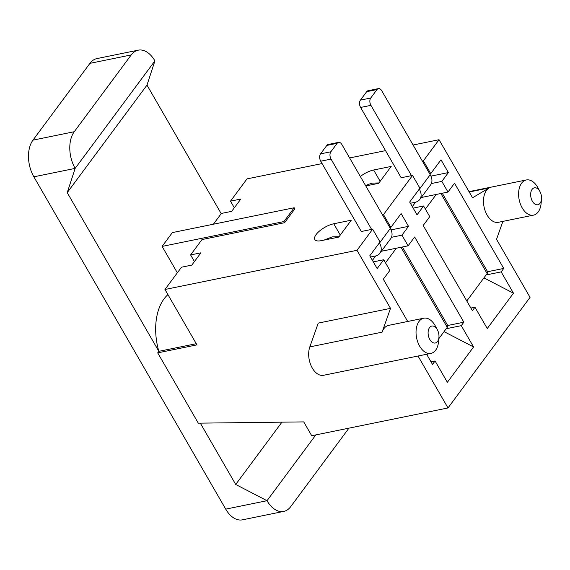 <?xml version="1.0" encoding="UTF-8"?>
<svg xmlns="http://www.w3.org/2000/svg" width="570" height="570" viewBox="0 0 570 570"><rect width="100%" height="100%" fill="white"/><g stroke="black" fill="none" stroke-linecap="round" stroke-linejoin="round"><path stroke-width="0.85" d="M438.943 337.305A8.643 5.273 -101.5 0 1 431.739 341.872A8.643 5.273 -101.5 0 1 428.875 328.769A8.643 5.273 -101.5 0 1 437.247 329.538A8.643 5.273 -101.5 0 1 437.425 329.866A8.643 5.273 -101.5 0 1 438.943 337.305L438.565 341.551A17.955 10.951 -101.5 0 1 433.086 352.545A17.955 10.951 -101.5 0 1 430.934 353.386L323.568 375.288A17.955 10.951 -101.5 0 1 311.462 366.503A17.955 10.951 -101.5 0 1 309.816 346.902L318.238 323.105L390.507 308.363L356.998 250.308L164.965 289.482L196.942 344.864L157.712 352.866L198.296 423.168L303.732 421.9L311.726 435.744L448.006 407.949L418.024 356.022M360.333 176.493A14.628 5.565 150 0 1 373.635 170.002L391.191 166.426L378.651 183.319L365.79 185.941M333.756 223.768L351.305 220.184L338.772 237.084L321.224 240.661A14.628 5.565 150 0 1 314.818 239.528A14.628 5.565 150 0 1 319.727 230.843A14.628 5.565 150 0 1 333.756 223.768L340.276 235.054M164.965 289.482L181.488 267.209L191.812 265.1L200.932 252.816L190.608 254.918L202.001 239.557L284.594 222.713L294.847 208.891L294.184 207.744L172.361 232.589L162.108 246.411L177.341 272.802M373.293 261.872L383.717 259.749L377.169 268.577L369.788 255.795L380.04 241.972L372.666 229.19L356.998 250.308M372.666 229.19L361.309 231.506L320.718 161.21A5.322 3.249 -101.5 0 1 320.54 153.879L330.864 151.77L337.134 143.327A5.322 3.249 -101.5 0 1 338.53 142.372A5.322 3.249 -101.5 0 1 341.872 144.509L390.329 228.442A13.566 9.426 36.6 0 1 390.692 238.673L379.869 253.265A13.566 9.426 -143.4 0 0 379.506 243.034L379.392 242.849M382.456 214.812L383.489 214.598L412.545 175.432L401.187 177.747L360.603 107.452A5.322 3.249 -101.5 0 1 360.425 100.113L370.749 98.011L377.012 89.561A5.322 3.249 -101.5 0 1 378.409 88.614A5.322 3.249 -101.5 0 1 381.75 90.751L430.207 174.684A13.566 9.426 36.6 0 1 430.578 184.915L419.748 199.507A13.566 9.426 -143.4 0 0 419.385 189.276L419.278 189.083M422.341 161.046L423.375 160.84L439.043 139.714L472.551 197.769L489.06 187.958A17.955 10.951 -101.5 0 0 484.5 208.727A17.955 10.951 -101.5 0 0 498.387 222.3L533.491 215.147A17.955 10.951 -101.5 0 1 519.605 201.566A17.955 10.951 -101.5 0 1 524.165 180.797A17.955 10.951 -101.5 0 1 526.317 179.963A17.955 10.951 -101.5 0 1 537.596 187.181A17.955 10.951 -101.5 0 1 537.973 187.865L539.982 191.62A8.643 5.273 -101.5 0 1 541.5 199.058A8.643 5.273 -101.5 0 1 534.297 203.625A8.643 5.273 -101.5 0 1 531.432 190.53A8.643 5.273 -101.5 0 1 539.804 191.299A8.643 5.273 -101.5 0 1 539.982 191.62M213.38 224.224L221.374 213.444L231.698 211.342L240.811 199.051L230.487 201.16L247.01 178.887L322.086 163.576M349.631 157.954L385.534 150.63M413.079 145.015L439.043 139.714M234.32 207.801L230.487 201.16M194.441 261.559L190.608 254.918M196.272 343.703L158.852 351.334L157.712 352.866M200.312 423.139L235.716 484.472L267.017 500.709A26.598 16.231 78.5 0 0 283.732 511.411L242.435 519.833A26.598 16.231 -101.5 0 1 225.72 509.131L33.858 176.814A26.598 16.231 -101.5 0 1 32.953 140.149L74.25 131.727A26.598 16.231 78.5 0 0 75.154 168.392L67.224 192.632L158.852 351.334A49.896 30.445 -101.5 0 1 167.936 294.626M502.882 221.388L496.534 239.307L530.05 297.355L448.006 407.949M447.714 325.491L463.852 322.2L461.287 325.655L446.21 328.726M444.051 331.64L473.584 346.959L447.372 382.285L435.074 360.981L432.509 364.437L426.638 354.262M435.074 360.981L430.998 361.815M381.337 251.277L408.099 245.82L401.95 235.168L408.505 226.34L401.123 213.558L390.87 227.38L383.489 214.598M389.837 227.594L390.87 227.38M407.707 321.48L383.318 279.229L389.866 270.401L383.717 259.749M408.099 245.82L414.654 236.992L463.852 322.2M309.816 346.902L382.085 332.168L390.507 308.363M382.085 332.168A17.955 10.951 -101.5 0 1 388.655 325.363L423.759 318.203A17.955 10.951 -101.5 0 1 435.038 325.427A17.955 10.951 -101.5 0 1 435.416 326.104L437.425 329.866M421.223 197.519L447.984 192.061L441.836 181.41L448.383 172.575L441.009 159.792L430.749 173.622L423.375 160.84M447.984 192.061L454.532 183.227L503.73 268.434L501.165 271.89L486.089 274.968M483.93 277.875L513.463 293.194L501.165 271.89M513.463 293.194L487.257 328.527L474.96 307.223L472.395 310.679L423.197 225.471L429.751 216.636L423.603 205.984L417.048 214.819L409.673 202.037L419.926 188.214L412.545 175.432M473.584 346.959L461.287 325.655M487.599 271.726L503.73 268.434M474.96 307.223L470.877 308.057M429.716 173.829L430.749 173.622M431.355 183.547L441.836 181.41M430.949 176.137L448.383 172.575M413.179 208.114L423.603 205.984M391.469 237.305L401.95 235.168M391.063 229.895L408.505 226.34M541.5 199.058L541.122 203.312A17.955 10.951 -101.5 0 1 533.491 215.147M430.934 353.386A17.955 10.951 -101.5 0 1 416.613 337.982A17.955 10.951 -101.5 0 1 423.759 318.203M436.221 194.463L425.384 209.069M415.594 202.179L412.309 206.611M442.27 193.223L487.607 271.748A5.322 2.023 150 0 1 487.129 273.564L466.794 300.981M410.372 203.255L415.124 202.286A13.566 9.426 -143.4 0 0 419.748 199.507M377.012 89.561L366.688 91.67L360.425 100.113M366.688 91.67A5.322 3.249 -101.5 0 1 368.085 90.715L378.409 88.614M411.511 175.638L370.928 105.343A5.322 3.249 -101.5 0 1 370.749 98.011M365.52 185.471L372.11 183.12L378.936 182.941M370.493 257.02L375.245 256.051A13.566 9.426 -143.4 0 0 379.869 253.265M337.134 143.327L326.81 145.428L320.54 153.879M326.81 145.428A5.322 3.249 -101.5 0 1 328.206 144.481L338.53 142.372M371.633 229.404L331.042 159.101A5.322 3.249 -101.5 0 1 330.864 151.77M324.102 240.077L332.224 236.878L339.05 236.707M396.335 248.221L385.498 262.827M375.716 255.937L372.424 260.369M402.392 246.988L447.728 325.506A5.322 2.023 150 0 1 447.251 327.33L438.822 338.687M427.379 354.113L426.909 354.74M67.224 192.632L146.989 85.108L221.21 213.665M235.716 484.472L281.943 422.163M283.732 511.411A26.598 16.231 78.5 0 0 290.714 506.652L347.686 429.851A26.598 16.231 78.5 0 0 348.776 428.191M32.953 140.149L89.932 63.348A26.598 16.231 -101.5 0 1 96.914 58.589L138.211 50.167A26.598 16.231 78.5 0 0 131.228 54.927L74.25 131.727M33.858 176.814L75.154 168.392L154.919 60.869A26.598 16.231 78.5 0 0 138.211 50.167M154.919 60.869L146.989 85.108M225.72 509.131L267.017 500.709L315.83 434.91M284.594 222.713L283.931 221.566L294.184 207.744M283.931 221.566L162.108 246.411M380.154 181.296L373.635 170.002M469.231 192.005L489.06 187.958M440.909 193.501L487.129 273.564M430.207 174.684L419.385 189.276M370.928 105.343L360.603 107.452M390.329 228.442L379.506 243.034M331.042 159.101L320.718 161.21M401.024 247.266L447.251 327.33M89.932 63.348L131.228 54.927M469.024 191.648L526.317 179.963"/></g></svg>
